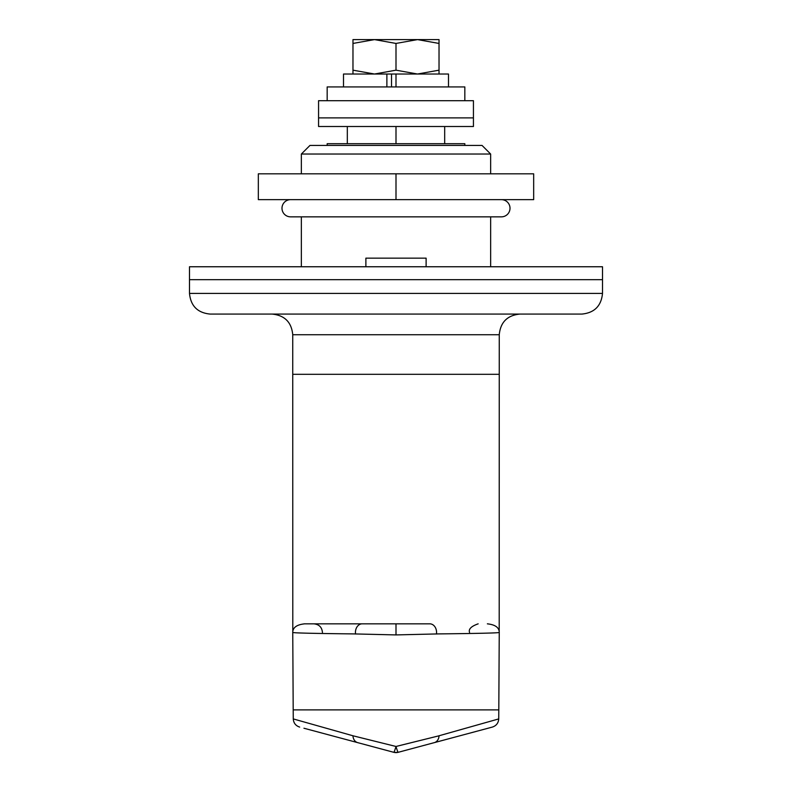 <?xml version="1.0" encoding="UTF-8"?>
<svg xmlns="http://www.w3.org/2000/svg" width="792" height="792" viewBox="0 0 792 792"><rect width="100%" height="100%" fill="white"/><g stroke="black" fill="none" stroke-linecap="round" stroke-linejoin="round"><path stroke-width="1.19" d="M602.504 293.426L602.504 279.665L189.496 279.665L189.496 266.755L602.504 266.755L602.504 279.665L189.496 279.665L189.496 293.426L602.504 293.426C601.277 305.969 594.396 312.86 581.853 314.077L210.147 314.077C197.604 312.86 190.724 305.969 189.496 293.426M301.356 154.034L309.959 145.431L482.041 145.431L490.644 154.034L301.356 154.034L301.356 173.824M487.872 623.839L487.367 623.839C494.683 624.611 498.623 627.155 499.198 631.452L499.257 334.729L292.743 334.729L292.743 374.309L499.257 374.309L292.743 374.309L292.802 631.452C293.396 627.135 297.337 624.601 304.633 623.839L430.422 623.839M365.884 266.755L365.884 258.152L426.116 258.152L426.116 266.755M361.578 623.839L304.128 623.839M464.835 145.431L464.835 143.708L327.165 143.708L327.165 145.431M499.247 631.986L499.188 631.412M292.812 631.412L292.753 631.986M486.981 728.521L397.871 752.4L394.129 752.4L305.019 728.521M396 634.917L353.757 633.907C314.018 633.481 293.683 632.996 292.753 632.462L293.198 709.879L498.802 709.879L499.247 632.462C498.317 632.996 477.982 633.481 438.243 633.907L396 634.917L396 623.839L396 634.917M292.753 632.462L292.802 631.452M499.198 631.452L499.247 632.462M444.678 126.502L444.678 143.708M396 126.502L396 143.708M347.322 126.502L347.322 143.708M398.228 752.301A8.603 0.663 -105 0 1 396 746.47A8.603 0.663 -75 0 1 393.772 752.301A8.603 8.603 0 0 0 398.228 752.301A8.603 8.603 0 0 1 393.772 752.301L357.687 742.639A8.603 6.841 105 0 1 352.955 735.778L396 746.47L438.243 735.996L498.732 718.918L498.802 709.879L293.198 709.879L293.268 718.918L352.955 735.778M498.732 718.918C498.416 723.056 496.287 725.779 492.337 727.086L434.313 742.639A8.603 6.841 -105 0 0 439.045 735.778M293.268 718.918C293.584 723.056 295.713 725.779 299.663 727.086M290.595 199.643A8.603 8.603 0 0 0 281.992 208.246A8.603 8.603 0 0 0 290.595 216.85L501.405 216.85A8.603 8.603 0 0 0 510.008 208.246A8.603 8.603 0 0 0 501.405 199.643M258.331 173.824L258.331 199.643L396 199.643L396 173.824L258.331 173.824M396 173.824L533.669 173.824L533.669 199.643L396 199.643M473.438 126.502L318.562 126.502L318.562 100.693L473.438 100.693L473.438 117.899L318.562 117.899L473.438 117.899L473.438 126.502M464.835 100.693L464.835 86.922L327.165 86.922L327.165 100.693M448.49 86.922L448.49 74.022L343.51 74.022L343.51 86.922M386.882 74.022L386.882 86.922M391.515 74.022L391.515 86.922M396 74.022L396 86.922M352.975 43.441L352.975 39.6L374.487 39.6L396 43.441L417.513 39.6L439.025 43.441L439.025 39.6L374.487 39.6L352.975 43.441L352.975 70.171L374.487 74.022L396 70.171L417.513 74.022L439.025 70.171L439.025 74.022M396 43.441L396 70.171M439.025 43.441L439.025 70.171M352.975 74.022L352.975 70.171M436.451 634.016A8.603 6.742 -90 0 0 429.818 623.839M355.549 634.016A8.603 6.742 -90 0 1 362.182 623.839M292.743 334.729C291.525 322.186 284.645 315.305 272.102 314.077M490.644 154.034L490.644 173.824M490.644 216.85L490.644 266.755M301.356 216.85L301.356 266.755M499.257 334.729C500.475 322.186 507.355 315.305 519.899 314.077M488.06 728.234L486.932 728.541M305.068 728.541L303.94 728.234M469.557 632.442C468.349 629.155 471.21 626.284 478.16 623.839M322.443 632.442C321.938 627.214 319.067 624.343 313.84 623.839"/></g></svg>
